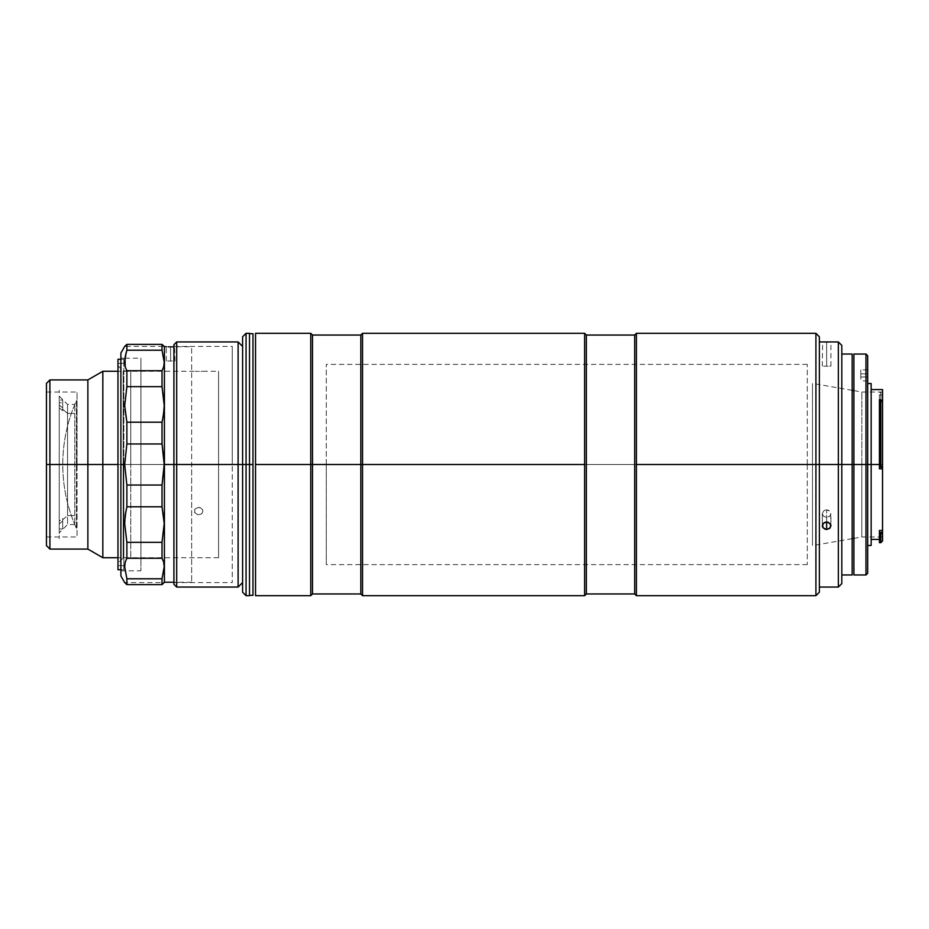 <?xml version="1.0" encoding="UTF-8"?>
<svg xmlns="http://www.w3.org/2000/svg" width="929" height="929" viewBox="0 0 929 929"><rect width="100%" height="100%" fill="white"/><g stroke="black" fill="none" stroke-linecap="round" stroke-linejoin="round"><path stroke-width="0.7" stroke-dasharray="4.64 3.48" d="M76.433 528.369L76.433 400.631A156.037 156.037 0 0 0 76.433 528.369C67.376 508.035 62.812 486.75 62.766 464.5C62.812 442.25 67.376 420.965 76.433 400.631L76.433 528.369M218.582 464.5L102.829 464.5L102.829 371.286L102.829 464.5L87.872 464.5L87.872 379.926L87.872 464.5L49.899 464.5L49.899 379.926L49.899 464.5L46.45 464.5L46.45 383.375L46.45 536.997L46.45 464.5L77.049 464.5L46.45 464.5L77.049 464.5L77.049 536.997L77.049 464.5L46.45 464.5L46.45 392.003L46.45 545.625L46.45 392.003L46.45 536.997L46.45 464.5L49.899 464.5L49.899 549.074L49.899 464.5L87.872 464.5L87.872 549.074L87.872 464.5L102.829 464.5L102.829 557.714L102.829 464.5L218.582 464.5L218.582 371.286L218.582 557.714L218.582 464.5L117.983 464.5L218.582 464.5M197.726 371.391L196.17 371.356L197.726 371.391M195.52 371.345L196.17 371.356L195.52 371.345M194.254 371.286L117.983 371.286M199.41 371.391L198.574 371.391L199.41 371.391M200.966 371.356L202.162 371.321L200.966 371.356M202.882 371.286L218.582 371.286M77.049 464.5L77.049 392.003L77.049 464.5M197.726 514.724L200.966 514.178L202.557 512.529L202.557 509.661L200.223 507.606L196.913 507.606L194.579 509.673L194.985 513.168L197.726 514.724L194.579 512.529L194.985 509.011L198.574 507.315L202.162 509.011L202.882 511.101L202.162 513.168L200.223 514.515L197.726 514.724M163.574 367.245L164.212 362.287L162.018 350.21L126.878 350.21L126.878 344.38L162.018 344.38L164.212 346.436L124.683 346.436L126.878 344.38L126.878 350.21L124.683 362.217L125.241 366.978L126.878 370.741L126.878 386.661L124.683 405.416L125.241 414.171L126.878 422.219L126.878 443.969L124.683 464.5L126.878 485.031L162.018 485.031L162.018 506.781L126.878 506.781L124.683 523.48L126.878 542.339L162.018 542.339L162.018 558.259L126.878 558.259L125.241 562.01L124.683 566.713L125.241 572.369L126.878 578.79L162.018 578.79L162.018 584.62L164.212 582.564L162.018 584.62L126.878 584.62L126.878 578.79L162.018 578.79L164.212 566.783L163.655 562.022L162.018 558.259L126.878 558.259L126.878 542.339L162.018 542.339L164.212 523.584L163.655 514.829L162.018 506.781L126.878 506.781L126.878 485.031L162.018 485.031L164.212 464.5L164.41 582.216L164.41 346.784L164.41 464.5L191.664 464.5L191.664 582.216L191.664 346.784L191.664 464.5L173.909 464.5L173.909 582.564L173.909 464.5L232.25 464.5L173.909 464.5L173.909 344.705L173.909 464.5L176.673 464.5L173.909 464.5L173.909 584.295L173.909 346.436L173.909 582.564L173.909 464.5L232.25 464.5L232.25 582.564L232.25 464.5L173.909 464.5L173.909 346.436L173.909 464.5L191.664 464.5L164.212 464.5L162.018 443.969L162.018 422.219L164.212 405.52L162.018 386.661L162.018 370.741L163.643 366.99L164.212 362.287L162.018 350.21L162.018 344.38L163.655 345.913M176.673 341.953L176.673 464.5L176.673 341.953M238.114 464.5L176.673 464.5L238.114 464.5L238.114 341.953L238.114 464.5L242.608 464.5L238.114 464.5L238.114 587.047L238.114 464.5M242.608 464.5L242.608 336.774L242.608 513.412L242.608 464.5L246.057 464.5L242.608 464.5L242.608 592.226L242.608 464.5M176.673 587.047L176.673 464.5L176.673 587.047M232.25 464.5L232.25 346.436L232.25 464.5M169.763 346.854L174.838 346.784L170.611 346.865L170.611 361.021L168.962 361.009L170.611 361.021L170.611 346.865L170.611 361.021L170.611 346.865L169.763 346.854M168.207 346.831L168.962 346.854L168.207 346.831M174.919 360.94L174.594 346.796L191.664 346.784M167.557 360.975L168.95 361.009L167.557 360.975M166.291 360.94L166.291 346.784M125.241 583.087L126.878 584.62L162.018 584.62L162.018 578.79L164.212 566.783L163.655 562.022L162.018 558.259L162.018 542.339L164.212 523.584L163.655 514.829L162.018 506.781L162.018 485.031L164.212 464.5L162.018 443.969L126.878 443.969L124.683 464.5L120.898 464.5L120.898 352.997L120.898 570.824L120.898 464.5L140.918 464.5L120.898 464.5L140.918 464.5L140.918 570.824L140.918 358.176L140.918 562.881L140.918 366.119L140.918 464.5L120.898 464.5L120.898 358.176L120.898 576.003L120.898 358.176L120.898 570.824L120.898 464.5L124.683 464.5L126.878 485.031L126.878 506.781L124.683 523.48L126.878 542.339L126.878 558.259L125.241 562.01L124.683 566.713L126.878 578.79L126.878 584.62L124.683 582.564L164.212 582.564M125.264 356.504L126.878 350.21L162.018 350.21L162.018 344.38L126.878 344.38L124.683 346.436M162.018 443.969L126.878 443.969L126.878 422.219L162.018 422.219L162.018 443.969M163.655 396.253L162.018 386.661L126.878 386.661L124.683 405.416L125.241 414.171L126.878 422.219L162.018 422.219L164.212 405.52L163.655 396.253M162.018 386.661L126.878 386.661L126.878 370.741L162.018 370.741L162.018 386.661M120.898 358.176L124.985 358.176L125.241 366.978L126.878 370.741L162.018 370.741L163.643 366.99M140.918 464.5L140.918 358.176L140.918 464.5M172.26 361.009L170.611 361.021L172.26 361.009M174.594 360.951L173.653 360.975L174.594 360.951M123.847 569.732L117.983 569.732L117.983 464.5L123.847 464.5L123.847 569.732L117.983 569.732L117.983 565.645L117.983 569.732L117.983 565.645L123.847 565.645L123.847 569.732L123.847 359.268L123.847 464.5L117.983 464.5L123.162 464.5L123.162 558.05L123.162 464.5L117.983 464.5L117.983 563.229L117.983 464.5L123.162 464.5L123.162 558.05L123.162 464.5L130.757 464.5L123.162 464.5L130.757 464.5L130.757 558.05L130.757 464.5L123.162 464.5L123.162 370.95L123.162 464.5L117.983 464.5L117.983 365.771L117.983 569.732L117.983 565.645L123.847 565.645L117.983 565.645L123.847 565.645L123.847 569.732L120.898 569.732L123.847 569.732M130.757 464.5L130.757 370.95L130.757 464.5M123.162 464.5L123.162 370.95L123.162 464.5M117.983 359.268L117.983 563.229L117.983 359.268L123.847 359.268L123.847 363.355L117.983 363.355L117.983 359.268L123.847 359.268L120.898 359.268L123.847 359.268L123.847 363.355L117.983 363.355L123.847 363.355L117.983 363.355L117.983 359.268M841.813 464.5L852.172 464.5L852.172 574.97L852.172 354.03L852.172 554.253L852.172 374.747L852.172 464.5L841.813 464.5L841.813 574.97L841.813 354.03L841.813 464.5L819.378 464.5L819.378 341.953L819.378 464.5L815.917 464.5L815.917 333.314L815.917 464.5L636.411 464.5L636.411 333.314L636.411 595.686L636.411 464.5L815.917 464.5L815.917 595.686L815.917 464.5L819.378 464.5L819.378 592.226L819.378 336.774L819.378 587.047L819.378 464.5L838.364 464.5L838.364 341.953L838.364 464.5L841.813 464.5L841.813 345.402L841.813 464.5M882.399 393.977L882.55 464.5L880.82 464.5L880.82 392.526L882.55 394.105L882.55 395.022L879.438 395.022L879.438 393.977L882.399 393.977M861.833 464.5L861.833 392.003L861.833 464.5L882.55 464.5L861.833 464.5L861.833 392.003L861.833 464.5L812.469 464.5L852.172 464.5L812.469 464.5L812.469 383.375L812.469 464.5L861.833 464.5L853.902 464.5L861.833 464.5L861.833 536.997L861.833 464.5L882.55 464.5L882.55 392.003L882.55 464.5L861.833 464.5L861.833 536.997L861.833 464.5M882.399 467.171L879.438 467.229L879.438 464.5L879.438 467.496L882.55 467.496L882.55 530.459L879.438 530.459L879.438 539.412L879.438 532.77L882.55 532.631L882.55 531.98L879.438 531.98L879.438 532.77L882.399 532.77L880.82 534.175L879.438 534.175L879.438 532.77M879.438 395.022L882.55 395.022L882.55 389.611L882.55 394.906L879.438 394.906L879.438 464.5L871.158 464.5L871.158 389.588L871.158 471.839L871.158 383.549L871.158 464.5L867.709 464.5L867.709 383.549L867.709 472.431L867.709 355.761L867.709 464.5L865.979 464.5L865.979 354.03L865.979 464.5L853.902 464.5L853.902 473.465L853.902 455.535L853.902 574.97L853.902 464.5L865.979 464.5L865.979 574.97L865.979 464.5L867.709 464.5L867.709 545.451L867.709 464.5L871.158 464.5L871.158 539.412L871.158 464.5L879.438 464.5L879.438 401.467L882.55 401.746L882.55 401.107L882.55 401.723L882.55 401.107L879.438 401.467L882.55 401.746M871.158 464.5L871.158 545.451L871.158 464.5M867.709 464.5L867.709 573.239L867.709 464.5M882.55 395.022L882.55 536.997L882.55 464.5L882.55 465.847L879.438 465.87L879.438 392.526L880.82 392.526L880.82 465.87L879.438 465.87L882.399 465.835L879.438 465.835L879.438 467.496L882.55 467.496L882.55 530.459L879.438 530.459L879.438 531.98L882.55 531.98L882.55 530.459L882.55 540.968L882.55 532.631L880.82 534.175L880.82 542.687L880.82 534.175L879.438 534.175L879.438 542.687M867.709 376.988L867.709 380.96L867.709 376.988L860.8 376.988L867.709 376.988L867.709 373.876L860.8 373.876L860.8 380.96L860.8 376.988L867.709 376.988L860.8 376.988L860.8 373.876L867.709 373.876L867.709 369.916L867.709 373.876L860.8 373.876L860.8 369.916L860.8 373.876L867.709 373.876L867.709 380.96L867.709 369.916L867.709 376.988M853.902 464.5L853.902 354.03L853.902 464.5M853.902 455.535L853.902 373.017L853.902 455.535M853.902 473.465L853.902 555.983L853.902 473.465M867.709 472.431L867.709 545.451L867.709 472.431M871.158 471.839L871.158 539.412L871.158 471.839M879.438 399.679L879.438 400.98L882.399 400.98L879.438 400.98L879.438 401.746M812.469 464.5L812.469 545.625L812.469 464.5M882.55 465.847L882.55 467.496L882.55 465.847L880.82 465.87L880.82 464.5L882.55 464.5L882.55 392.003L882.399 465.835M67.538 413.417L67.538 524.571L67.538 515.583L62.707 519.694L62.707 521.018L59.247 523.956L59.247 532.851L59.247 407.773L62.707 410.711L62.707 409.306L67.538 413.417L74.784 413.417L74.784 524.571L74.784 515.583L67.538 515.583L67.538 404.429L67.538 515.583L74.784 515.583L74.784 404.429L74.784 413.417L67.538 413.417L62.707 409.306L62.707 410.711L59.247 407.773L59.247 538.669L59.247 402.768L59.247 407.773L59.247 402.768L62.707 402.768L62.707 410.711L62.707 400.051L62.707 409.306L62.707 400.051L59.247 400.051L59.247 405.044L62.707 407.982L59.247 405.044L59.247 390.331L59.247 526.232L59.247 396.149L59.247 521.227L62.707 518.289L62.707 519.694L67.538 515.583L67.538 413.417M62.707 526.232L62.707 518.289L62.707 526.232M62.707 528.949L59.247 528.949L59.247 523.956L62.707 521.018L62.707 528.949M246.057 333.314L246.057 464.5L246.057 333.314M249.506 464.5L246.057 464.5L249.506 464.5L249.506 333.314L249.506 595.686L249.506 333.662L249.506 595.338L249.506 464.5L252.967 464.5L249.506 464.5M246.057 595.686L246.057 464.5L246.057 595.686M242.608 563.229L242.608 567.549L242.608 563.229M242.608 415.135L242.608 410.815L242.608 415.135M824.975 510.195L826.624 509.905L826.624 522.005L823.57 523.12L822.304 525.779L823.57 528.404L826.624 529.472L826.624 517.383L823.57 516.315L822.304 513.691L823.57 511.031L824.975 510.195L823.57 511.031L822.304 513.691L823.57 516.315L826.624 517.383L826.624 522.005L826.624 509.905L824.975 510.195M822.304 525.779L823.57 528.404L825.788 529.402L829.028 528.856L830.607 527.196L830.212 523.689L826.624 522.005L826.624 517.383L829.678 516.315L830.944 513.691L829.678 511.02L828.273 510.195L826.624 509.905L826.624 522.005L823.57 523.12L822.304 525.779L822.304 513.691L822.304 525.779M825.788 342.023L830.944 341.953L826.624 342.023L826.624 366.212L824.975 366.189L826.624 366.212L826.624 342.023L826.624 366.212L826.624 342.023L825.788 342.023M824.232 342L824.975 342.011L824.232 342M823.57 366.165L824.975 366.189L823.57 366.165M822.304 366.119L822.641 341.953M584.631 464.5L362.554 464.5L362.554 333.314L362.554 464.5L360.824 464.5L360.824 335.044L360.824 464.5L312.492 464.5L312.492 335.044L312.492 464.5L310.762 464.5L310.762 333.314L310.762 464.5L255.533 464.5L255.533 333.314L255.533 595.686L255.533 339.526L255.533 589.474L255.533 464.5L310.762 464.5L310.762 595.686L310.762 464.5L312.492 464.5L312.492 593.956L312.492 464.5L360.824 464.5L360.824 593.956L360.824 464.5L362.554 464.5L362.554 595.686L362.554 464.5L584.631 464.5L584.631 595.686L584.631 333.314L584.631 464.5M838.364 587.047L838.364 464.5L838.364 587.047M586.35 335.044L586.35 593.956L586.35 335.044M634.681 335.044L634.681 593.956L634.681 335.044M828.273 366.189L826.624 366.212L828.273 366.189M830.607 366.131L829.678 366.165L830.607 366.131M830.944 513.691L829.678 516.315L826.624 517.383L826.624 529.472L829.678 528.404L830.944 525.779L829.678 523.12L826.624 522.005L826.624 509.905L829.678 511.031L830.607 512.262L830.944 525.779L830.944 513.691M819.378 464.5L819.378 587.047L819.378 464.5M807.289 464.5L807.289 564.611L807.289 464.5L326.3 464.5L807.289 464.5L326.3 464.5L326.3 564.611L326.3 464.5L807.289 464.5L807.289 364.389L807.289 464.5M326.3 464.5L326.3 364.389L326.3 464.5M252.967 333.662L252.967 595.338L252.967 333.662M46.45 536.997L77.049 536.997M46.45 392.003L77.049 392.003M218.582 557.714L117.983 557.714M173.909 582.564L232.25 582.564M173.909 346.436L232.25 346.436M120.898 570.824L140.918 570.824M124.985 358.176L140.918 358.176M191.664 582.216L173.909 582.216M130.757 558.05L123.162 558.05L117.983 563.229M117.983 365.771L123.162 370.95L130.757 370.95M853.902 390.621L861.833 392.003L882.55 392.003M852.172 390.319L812.469 383.375M867.709 380.96L860.8 380.96M867.709 369.916L860.8 369.916M879.438 467.171L882.457 467.171M882.55 536.997L861.833 536.997L853.902 538.379M852.172 538.681L812.469 545.625M879.438 465.835L882.422 465.835M74.784 524.571L67.538 524.571L59.247 532.851M59.247 396.149L67.538 404.429L74.784 404.429M830.944 366.119L830.944 341.953M807.289 564.611L326.3 564.611M807.289 364.389L326.3 364.389"/><path stroke-width="1.39" d="M102.829 464.5L117.983 464.5L102.829 464.5L102.829 371.286L102.829 464.5L87.872 464.5L102.829 464.5L102.829 557.714L102.829 464.5M117.983 371.286L102.829 371.286L87.872 379.926L87.872 464.5L87.872 379.926L49.899 379.926L49.899 464.5L87.872 464.5L49.899 464.5L49.899 379.926L46.45 383.375L46.45 464.5L49.899 464.5L46.45 464.5L46.45 383.375M46.45 545.625L46.45 464.5L46.45 545.625L49.899 549.074L49.899 464.5L49.899 549.074L87.872 549.074L87.872 464.5L87.872 549.074L102.829 557.714L117.983 557.714M176.673 464.5L176.673 341.953L176.673 464.5L238.114 464.5L238.114 341.953L238.114 464.5L242.608 464.5L238.114 464.5L238.114 587.047L238.114 464.5L176.673 464.5L176.673 587.047L176.673 464.5L173.909 464.5L176.673 464.5M173.909 344.705L173.909 584.295L173.909 344.705L176.673 341.953L238.114 341.953L242.608 346.436M163.643 345.913L162.018 344.38L162.018 350.21L164.212 362.217L163.655 366.978L162.018 370.741L162.018 386.661L164.212 405.416L163.655 414.171L162.018 422.219L162.018 443.969L164.41 464.5L164.41 346.784L164.41 464.5L173.909 464.5L164.41 464.5L164.41 582.216L164.41 464.5L162.018 485.031L126.878 485.031L126.878 506.781L162.018 506.781L162.018 485.031L162.018 506.781L164.212 523.48L162.018 542.339L126.878 542.339L124.683 523.584L125.241 514.829L126.878 506.781L162.018 506.781L164.212 523.48L162.018 542.339L126.878 542.339L126.878 558.259L162.018 558.259L162.018 542.339L162.018 558.259L163.643 562.01L164.212 566.713L162.018 578.79L126.878 578.79L124.683 566.783L125.241 562.022L126.878 558.259L162.018 558.259L163.643 562.01L164.212 566.713L162.018 578.79L126.878 578.79L126.878 584.62L162.018 584.62L162.018 578.79L162.018 584.62L164.41 582.216L173.909 582.216M164.143 360.406L164.061 359.511M164.212 346.436L166.616 346.796M168.207 346.831L168.95 346.854L168.207 346.831M169.763 346.854L170.611 346.865L169.763 346.854M171.447 346.854L170.611 346.865L171.447 346.854M173.003 346.831L172.26 346.854M163.655 583.087L162.018 584.62L126.878 584.62L124.683 582.564L126.878 584.62L126.878 578.79L124.683 566.783L125.241 562.022L126.878 558.259L126.878 542.339L124.683 523.584L125.241 514.829L126.878 506.781L126.878 485.031L124.683 464.5L120.898 464.5L120.898 576.003L120.898 352.997L120.898 464.5L124.683 464.5L126.878 443.969L126.878 422.219L124.683 405.52L126.878 386.661L126.878 370.741L125.241 366.99L124.683 362.287L125.856 353.821M125.403 355.784L125.264 356.504M125.926 353.508L126.878 350.21L126.878 344.38L124.683 346.436L120.898 352.997M163.655 345.913L162.018 344.38L126.878 344.38L126.878 350.21L162.018 350.21L164.212 362.217L163.655 366.978L162.018 370.741L126.878 370.741L125.241 366.99L124.985 358.176M125.241 356.631L126.878 350.21L162.018 350.21L162.018 344.38L126.878 344.38L124.683 346.436M163.655 414.171L162.018 422.219L126.878 422.219L124.683 405.52L126.878 386.661L162.018 386.661L164.212 405.416L163.655 414.171M126.878 443.969L162.018 443.969L162.018 422.219L126.878 422.219L126.878 443.969L162.018 443.969L164.212 464.5L162.018 485.031L126.878 485.031L124.683 464.5L126.878 443.969M162.018 370.741L126.878 370.741L126.878 386.661L162.018 386.661L162.018 370.741M164.143 565.076L164.073 564.275M117.983 569.732L117.983 359.268L117.983 569.732L120.898 569.732L117.983 569.732M120.898 359.268L117.983 359.268L120.898 359.268M852.172 464.5L841.813 464.5L852.172 464.5L852.172 574.97L852.172 354.03L852.172 464.5L853.902 464.5L853.902 574.97L853.902 464.5L865.979 464.5L865.979 574.97L865.979 464.5L852.172 464.5M879.438 399.679L880.82 399.679L880.82 467.229L882.55 467.171L882.55 540.968L882.55 532.631L880.82 534.175L879.438 534.175L880.82 534.175L880.82 542.687L880.82 534.175L882.399 532.77L879.438 532.77L879.438 530.459L882.55 530.459L882.55 468.797L879.438 468.797L879.438 467.229L880.82 467.229L880.82 464.5L879.438 464.5L880.82 464.5L880.82 399.679L879.438 399.679L879.438 464.5L865.979 464.5L865.979 354.03L865.979 464.5L867.709 464.5L867.709 355.761L867.709 464.5L871.158 464.5L871.158 383.549L867.709 383.549M882.55 467.171L882.55 401.107L882.55 468.797L879.438 468.797L879.438 464.5L871.158 464.5L871.158 545.451L871.158 383.549M867.709 573.239L867.709 464.5L867.709 573.239L865.979 574.97L853.902 574.97M853.902 354.03L853.902 464.5L853.902 354.03L865.979 354.03L867.709 355.761M882.55 401.107L880.82 399.679L882.55 401.107L882.55 389.588L871.158 389.588M879.438 532.77L879.438 542.687L880.82 542.687L882.55 540.968M882.55 401.467L882.55 389.611M882.55 530.459L882.55 531.481M246.057 464.5L246.057 333.314L246.057 464.5L249.506 464.5L249.506 333.314L249.506 595.686L249.506 464.5L246.057 464.5L246.057 595.686L246.057 464.5L242.608 464.5L246.057 464.5M242.608 336.774L242.608 592.226L242.608 336.774L246.057 333.314L249.506 333.314M838.364 464.5L838.364 341.953L838.364 464.5L841.813 464.5L841.813 345.402L841.813 583.598L841.813 464.5L838.364 464.5L838.364 587.047L838.364 464.5L819.378 464.5L838.364 464.5M841.813 345.402L838.364 341.953L822.641 341.953M830.944 341.953L829.028 342M828.273 342.011L827.472 342.023M824.975 522.295L826.624 522.005L826.624 529.472L824.964 529.193L822.641 527.196L822.304 525.768L823.57 523.108L826.624 522.005L828.273 522.295L830.607 524.339L830.944 525.779L829.678 528.404L826.624 529.472L826.624 522.005L827.472 522.075L830.607 524.339L830.212 527.846L826.624 529.472L823.036 527.835L822.641 524.339L824.975 522.295M826.624 342.023L823.57 341.988M815.917 464.5L819.378 464.5L819.378 336.774L819.378 464.5L815.917 464.5L815.917 333.314L815.917 464.5L636.411 464.5L815.917 464.5L815.917 595.686L815.917 464.5M636.411 333.314L636.411 464.5L636.411 333.314L634.681 335.044L634.681 593.956L636.411 595.686L636.411 464.5L636.411 595.686L634.681 593.956L634.681 335.044L586.35 335.044L586.35 593.956L634.681 593.956L586.35 593.956L586.35 335.044L584.631 333.314L584.631 595.686L586.35 593.956L584.631 595.686L584.631 333.314L586.35 335.044L634.681 335.044L636.411 333.314L815.917 333.314L819.378 336.774M362.554 464.5L584.631 464.5L362.554 464.5L362.554 333.314L362.554 464.5L360.824 464.5L362.554 464.5L362.554 595.686L362.554 464.5M584.631 333.314L362.554 333.314L360.824 335.044L360.824 464.5L360.824 335.044L312.492 335.044L312.492 464.5L360.824 464.5L312.492 464.5L312.492 335.044L310.762 333.314L310.762 464.5L312.492 464.5L310.762 464.5L310.762 333.314L255.533 333.314L255.533 464.5L310.762 464.5L255.533 464.5L255.533 333.314M255.533 595.686L255.533 464.5L255.533 595.686L310.762 595.686L310.762 464.5L310.762 595.686L312.492 593.956L312.492 464.5L312.492 593.956L360.824 593.956L360.824 464.5L360.824 593.956L362.554 595.686L584.631 595.686M819.378 592.226L819.378 464.5L819.378 592.226L815.917 595.686L636.411 595.686M829.678 341.988L830.607 341.953M249.506 464.5L252.967 464.5L252.967 333.662L252.967 464.5L249.506 464.5M252.967 595.338L252.967 464.5L252.967 595.338L249.506 595.338M173.909 584.295L176.673 587.047L238.114 587.047L242.608 582.564M124.683 582.564L120.898 576.003M841.813 574.97L852.172 574.97M841.813 354.03L852.172 354.03M853.902 390.621L852.172 390.319M879.438 539.412L871.158 539.412M871.158 545.451L867.709 545.451M853.902 538.379L852.172 538.681M242.608 592.226L246.057 595.686L249.506 595.686M819.378 341.953L822.304 341.953M819.378 587.047L838.364 587.047L841.813 583.598M249.506 333.662L252.967 333.662"/></g></svg>
